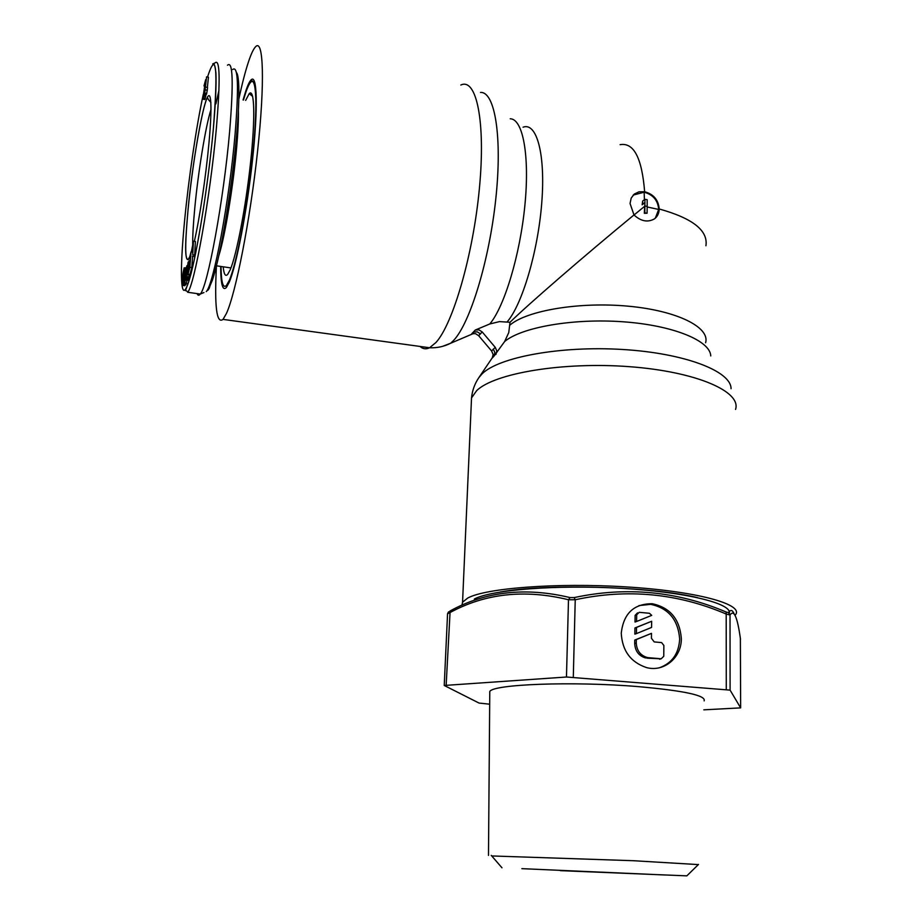 <?xml version="1.0" encoding="UTF-8"?>
<svg xmlns="http://www.w3.org/2000/svg" width="922" height="922" viewBox="0 0 922 922"><rect width="100%" height="100%" fill="white"/><g stroke="black" fill="none" stroke-linecap="round" stroke-linejoin="round"><path stroke-width="1.38" d="M223.193 266.792C223.919 274.387 225.429 276.9 227.722 274.341L230.223 269.743C236.551 255.106 245.84 206.908 250.6 162.26C255.417 117.509 254.53 87.832 249.217 93.618L245.655 100.417M221.026 266.481C221.222 282.443 223.032 288.77 226.455 285.451L229.29 280.392C236.378 264.268 246.935 209.755 252.317 159.172C257.768 108.462 256.65 75.35 250.611 82.346C249.182 83.925 247.569 87.302 245.794 92.477L243.443 100.037M227.469 65.22C232.92 60.379 233.635 82.496 229.624 131.592C223.654 200.385 207.485 287.399 200.258 294.049L200.247 294.049C198.933 295.766 197.873 295.616 197.066 293.599M192.387 256.281L194.346 256.57L194.68 255.071L195.395 241.483L193.447 241.195L191.373 251.856L193.021 244.422L192.721 254.783L193.447 241.195M188.042 274.122L189.851 267.311L191.038 251.913L189.217 258.805L190.577 255.025L190.186 260.258L188.042 274.122L189.967 274.399L191.799 267.599L192.652 256.316M185.944 280.184L187.558 273.027L188.123 262.182L186.221 274.237L188.065 264.153L187.327 273.431L185.841 279.965L188.042 280.196L189.344 274.307M183.962 284.495L184.826 283.158L186.774 265.847L185.691 273.926L185.068 274.906L185.391 268.095L183.801 283.527L183.962 284.495L185.852 284.76L187.074 280.346M182.856 285.451L185.161 268.048L182.856 285.451L184.734 285.716L185.034 284.644M207.381 87.417L208.441 77.194L206.586 76.86L204.638 93.906L206.586 76.86M204.638 93.906L206.493 94.228L207.277 90.218L207.565 87.44L205.71 87.117M202.909 99.253L204.407 92.949L203.255 95.842L205.698 79.626L203.981 85.93L205.168 82.657L202.84 98.642L204.88 99.53L206.113 94.159M209.79 286.65L209.098 288.644M215.898 103.875L218.963 90.264M194.68 255.071L192.721 254.783M192.617 252.04L191.373 251.856M184.746 277.222L184.135 282.72L184.596 277.752L185.31 277.303M182.268 280.761L182.037 285.14L182.89 281.521L184.146 267.818L183.005 273.223L182.153 282.316L182.81 280.841M190.013 260.891L189.068 260.753M192.606 252.144L191.038 251.913M191.799 267.599L189.851 267.311M189.494 267.265L188.722 267.15M187.189 274.387L186.221 274.237M189.69 262.102L188.307 261.906M189.644 262.274L188.422 262.102M189.413 263.139L188.457 263M189.114 264.268L188.411 264.165M188.434 271.218L187.777 271.126M189.252 274.975L187.339 274.698M188.941 276.9L187.028 276.623M188.699 278.098L186.774 277.833M188.434 279.078L186.521 278.801M188.042 280.196L186.129 279.919M188.1 265.524L187.523 265.444M188.03 266.412L187.304 266.297M187.927 267.507L187.108 267.38M187.823 268.694L186.959 268.567M187.662 270.33L187.085 270.25M186.728 283.434L184.826 283.158M186.382 267.795L185.645 267.68M185.253 277.845L184.596 277.752M185.149 278.698L184.446 278.605M185.022 279.862L184.285 279.758M184.896 280.956L184.158 280.853M184.919 285.647L183.04 285.382M182.833 280.691L182.13 280.588M185.449 268.002L184.146 267.818M184.999 268.129L184.354 268.037M184.031 272.036L183.351 271.944M184.054 273.154L183.201 273.039M184.216 274.341L183.109 274.18M184.112 275.148L183.086 274.998M184.066 275.609L183.144 275.482M184.043 275.759L183.294 275.655M183.985 276.231L183.34 276.139M182.982 284.379L182.383 284.287M182.913 285.002L182.187 284.898M182.879 285.255L182.037 285.14M207.277 90.218L205.422 89.895M206.759 93.433L204.903 93.11M205.94 95.266L204.096 94.943M205.698 96.603L203.843 96.28M205.329 98.135L203.485 97.813M205.133 98.827L203.301 98.504M204.88 99.53L203.036 99.207M710.758 355.927C710.24 340.644 673.037 325.305 623.03 321.778C573.069 318.159 521.552 327.275 504.645 341.532L508.76 332.565L510.016 322.274L499.493 321.617L489.789 323.968C504.299 306.842 520.02 255.244 524.872 205.468C529.827 155.622 522.901 118.846 510.223 118.777M238.821 99.08C242.129 83.741 245.344 71.317 248.479 61.82C251.038 54.144 253.354 49.166 255.429 46.907C263.485 37.502 265.075 82.058 257.561 151.335C250.127 220.473 235.709 293.542 226.374 313.572L223.02 319.381C216.578 324.279 214.388 306.496 216.416 266.032M250.173 92.984L249.793 94.079M220.669 266.423C220.738 284.264 222.64 291.294 226.351 287.514L229.105 282.535C236.309 266.193 247.061 210.827 252.593 159.172C258.195 107.413 257.134 73.287 251.049 79.926C249.539 81.47 247.845 84.985 245.967 90.471L243.074 99.968M461.98 605.109L462.556 602.227L467.673 598.078C485.445 588.167 556.404 582.566 625.727 586.876C695.165 591.094 742.36 603.783 735.917 614.167L735.111 615.343M475.256 330.053L471.741 333.799L475.406 333.591L478.645 335.677L482.206 331.955L478.944 329.857L475.256 330.053L489.789 323.968M504.645 341.532L493.996 356.146L494.86 352.63L493.362 349.104L495.287 347.398L482.206 331.955M644.42 199.682L644.144 192.225C653.076 194.634 657.928 200.385 658.7 209.444L655.312 218.191M644.144 192.225L633.207 195.072M630.049 203.485L631.19 198.126L634.267 194.069L638.981 191.822L644.639 191.741C653.571 194.162 658.423 199.901 659.195 208.971C659.092 213.236 657.524 216.532 654.493 218.848C647.774 222.651 640.94 221.349 634.002 214.941L630.049 203.485M510.016 322.274C526.935 305.528 584.629 255.532 634.002 214.941M647.083 213.224L644.812 212.832L644.927 202.425L644.328 213.305L647.083 213.224L647.175 206.401L644.904 205.998M644.904 199.29L644.927 202.425L642.646 204.292L642.646 201.111L644.904 199.29L647.163 199.694L647.175 206.401M642.646 201.111L642.161 204.765L644.443 202.898M634.036 214.987L644.42 206.482M658.7 209.444L647.163 206.966M495.287 347.398L496.797 350.948L495.921 354.474M493.362 349.104L491.622 351.005L493.12 354.521L492.256 358.024L493.996 356.146M491.622 351.005L478.645 335.677M659.656 667.689C672.207 663.022 678.869 653.456 679.664 639.015C678.096 619.676 668.427 608.117 650.655 604.336L638.934 605.593M681.335 638.497C679.756 619.123 670.063 607.54 652.257 603.737C633.875 603.679 623.537 613.476 621.255 633.149C622.223 650.713 630.613 662.18 646.426 667.551C664.036 672.472 681.681 657.547 681.335 638.497M698.346 864.594L633.31 860.71L491.737 855.95M704.143 700.881C706.194 695.476 684.124 690.705 637.909 686.59C572.389 681.116 492.821 684.251 489.778 691.523L489.766 693.759M560.461 870.656L686.844 875.854L560.461 870.656M521.864 868.651L665.477 875.013L521.864 868.651M740.47 639.315L740.47 639.084C737.45 617.141 733.97 609.119 730.028 615.009L730.097 690.129L566.465 677.013L444.231 685.472L479.06 703.071L489.674 704.189M730.097 690.129L740.643 707.877L703.832 709.836M734.027 613.603C732.379 609.834 730.524 609.511 728.472 612.623L730.028 615.009L726.259 614.052C677.543 593.261 627.202 588.501 575.236 599.761L568.494 599.749C524.572 589.031 484.903 593.411 449.475 612.865L447.55 613.741M728.472 612.623L726.19 612.035C677.244 591.198 626.545 586.38 574.129 597.594L570.05 597.583C525.621 586.957 485.64 591.405 450.132 610.94L447.769 613.533M651.497 633.356L636.33 639.568L636.272 643.072C636.722 650.506 640.306 655.3 647.025 657.444L648.685 657.709L645.412 657.916C638.716 655.773 635.143 650.99 634.705 643.568L634.751 640.075L651.497 633.356L651.439 638.312L654.228 641.919L661.627 642.599L663.863 645.481L663.759 656.28L661.224 658.769L648.685 657.709M636.422 633.61L636.503 627.421L651.647 621.278L651.566 627.433L636.422 633.61L634.843 634.129L634.935 627.963L651.647 621.278M636.699 614.778L639.234 612.323L649.445 613.28L651.716 615.366L636.595 621.486L636.699 614.778L635.12 615.343L637.517 612.888M661.12 658.804L647.071 658.17M636.595 621.486L635.028 622.039L635.12 615.343M636.33 639.568L634.751 640.075M636.503 627.421L634.935 627.963M187.696 292.274C194.381 285.555 210.101 198.253 216.278 129.322C220.45 80.133 220.012 58.017 214.976 62.961L212.705 63.941C213.166 64.909 214.296 59.803 215.921 72.93C216.428 85.078 215.529 104.094 213.247 130.002C208.188 184.7 197.02 253.999 189.598 278.836C183.755 296.354 185.449 288.01 187.696 292.274L200.247 294.049L203.935 292.551M232.678 69.542C238.118 65.001 238.925 86.518 235.098 134.116C229.394 200.731 213.535 285.002 206.263 291.606C209.847 287.41 206.032 295.005 212.325 280.311C221.003 254.564 231.733 189.333 236.562 135.903M238.395 110.248C238.614 119.295 238.026 131.685 236.654 147.439C233.312 186.14 225.014 236.09 218.894 255.498M192.686 244.595C192.606 235.836 193.297 223.804 194.738 208.499C198.115 172.368 205.675 125.738 211.023 109.407M189.321 258.414C184.999 264.314 184.573 248.122 188.042 209.847C191.718 171.48 199.383 123.191 205.041 103.886C210.758 83.983 212.901 101.074 208.891 143.809C205.837 176.828 199.509 219.033 194.358 241.334M207.531 77.022C216.29 49.8 218.191 67.467 213.236 130.014C207.761 189.483 195.21 264.476 187.904 284.045C180.505 304.594 179.525 272.682 184.584 220.761C188.63 178.649 196.271 126.568 203.266 94.482M509.912 325.097C526.888 310.507 579.558 301.575 628.343 306.196C677.244 310.679 710.194 327.345 705.607 342.742M523.039 127.201C536.754 121.911 545.651 154.331 541.733 203.128C537.941 251.821 522.106 304.709 507.169 321.859M480.489 92.431C494.941 91.405 502.478 137.124 495.759 199.187C489.167 261.168 469.966 323.242 453.67 340.356L450.651 343.238L442.514 346.372M460.827 85.031C476.478 77.46 485.802 121.762 479.394 188.434C473.159 254.991 452.84 324.267 435.899 342.546L429.583 347.755C426.033 349.473 422.852 349.035 420.04 346.442M735.537 409.449C741.703 391.573 696.237 371.612 629.438 366.679C562.754 361.597 494.215 373.283 476.639 390.674L471.534 397.924L471.234 404.793M731.054 388.738C731.307 371.232 684.885 353.195 622.627 349.484C560.449 345.623 498.664 357.194 482.056 373.883L478.795 377.72C474.68 383.806 472.26 390.536 471.534 397.924L462.556 602.227M620.091 144.673C633.76 142.253 641.931 157.95 644.639 191.741M659.195 208.971C692.641 218.284 708.223 230.546 705.929 245.771M473.585 332.035L477.262 331.839L480.512 333.925M726.19 612.035L726.282 689.391M573.3 677.105L575.236 599.761L574.129 597.594M570.05 597.583L568.494 599.749L566.465 677.013M446.156 685.092L450.132 610.94M740.366 638.416L740.654 707.773M474.334 599.035C491.242 589.85 556.208 584.594 620.817 588.305C685.519 591.936 732.033 603.414 729.325 613.257M501.649 591.786C548.29 583.591 648.731 586.346 696.26 597.341M636.272 643.072L634.705 643.568M661.224 658.769L659.587 659.242M252.663 96.441L249.217 93.618M230.949 267.933L216.474 265.813M189.759 256.742L188.088 259.635C184.008 259.024 185.771 236.447 188.042 209.824C192.053 164.808 203.209 102.734 207.312 98.066C208.879 98.366 205.963 97.271 210.908 102.4M236.597 135.534C238.418 114.535 239.155 98.262 238.81 86.691C238.475 78.393 237.68 73.679 236.424 72.561M473.781 333.384L450.651 343.238C444.035 346.58 437.016 348.09 429.583 347.755L223.02 319.381M255.002 83.187L251.049 79.926M492.751 357.102L478.795 377.72M652.257 603.737L650.655 604.336M686.844 875.854L698.519 864.421M501.971 867.786L491.242 855.374M488.487 855.42L489.778 691.523M444.231 685.472L447.562 613.672L448.588 611.805M500.162 592.028C546.631 583.476 649.918 586.288 697.493 597.606M647.025 657.444L645.412 657.916"/></g></svg>
